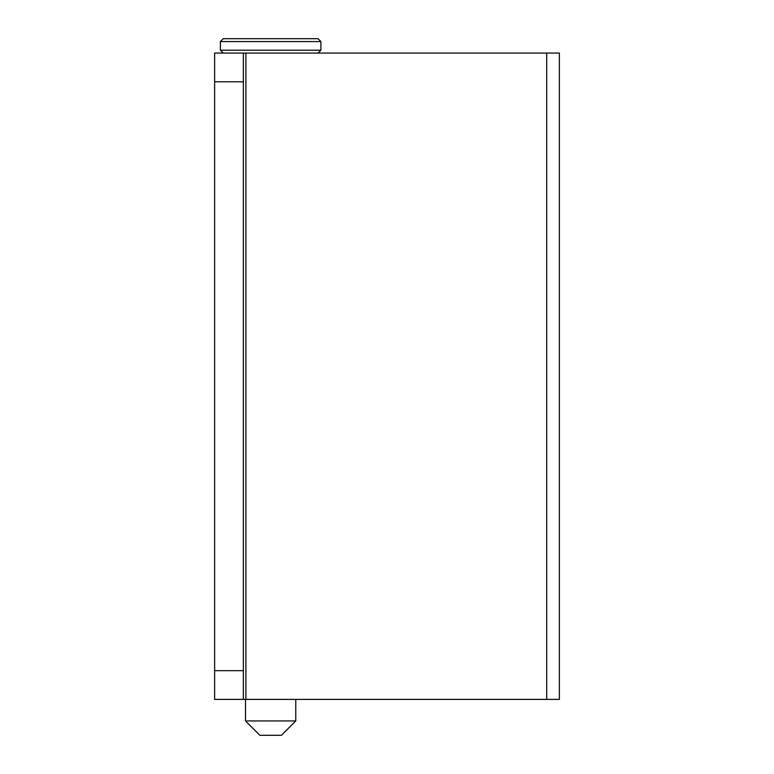 <?xml version="1.0" encoding="UTF-8"?>
<svg xmlns="http://www.w3.org/2000/svg" width="774" height="774" viewBox="0 0 774 774"><rect width="100%" height="100%" fill="white"/><g stroke="black" fill="none" stroke-linecap="round" stroke-linejoin="round"><path stroke-width="1.16" d="M245.89 53.067L245.89 699.396L559.37 699.396L559.37 53.067L243.355 53.067L243.355 699.396L214.63 699.396L214.63 53.067L243.355 53.067M214.63 219.671L214.63 519.857M245.89 699.396L243.355 699.396M270.639 38.7L318.037 38.7L320.91 41.573L220.367 41.573L223.241 38.7L270.639 38.7M270.639 720.933L295.774 720.933L281.417 735.3L259.871 735.3L245.503 720.933L270.639 720.933M546.696 699.396L546.696 53.067M243.355 81.792L214.63 81.792M243.355 670.671L214.63 670.671M220.367 41.573L220.367 50.194L320.91 50.194L320.91 41.573M320.91 50.194L318.037 53.067M245.503 699.396L245.503 720.933M220.367 50.194L223.241 53.067M295.774 699.396L295.774 720.933"/></g></svg>
